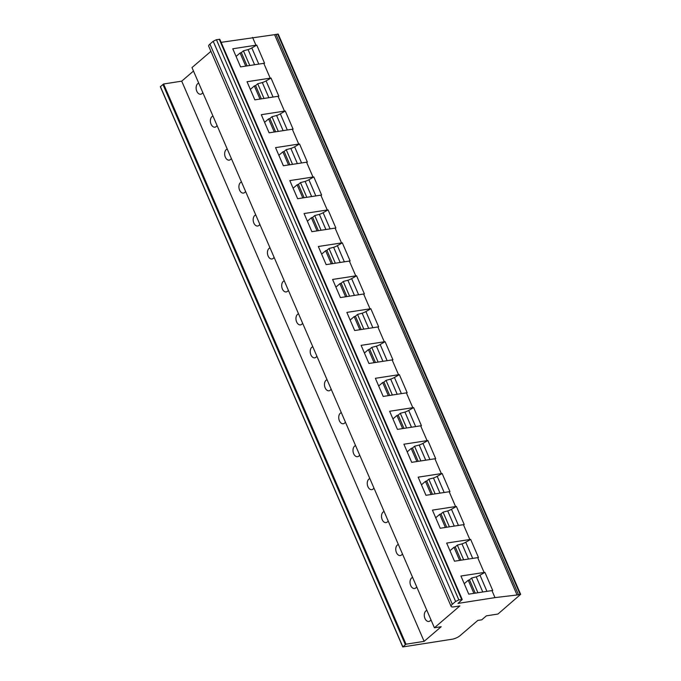 <?xml version="1.0" encoding="UTF-8"?>
<svg xmlns="http://www.w3.org/2000/svg" width="681" height="681" viewBox="0 0 681 681"><rect width="100%" height="100%" fill="white"/><g stroke="black" fill="none" stroke-linecap="round" stroke-linejoin="round"><path stroke-width="1.02" d="M193.489 71.045L181.708 81.158L163.585 83.993L160.341 86.751L402.76 646.95L452.235 639.204A5.993 1.694 156.6 0 0 459.956 635.748L477.815 620.425L481.765 619.812L486.379 615.845L497.939 614.041L520.659 594.343L278.24 34.144L221.112 42.341M252.574 37.412L255.945 45.21L232.774 48.777L240.589 66.908L263.785 63.333L270.204 78.162L247.041 81.729L254.847 99.86L278.052 96.285L284.462 111.114L261.3 114.689L269.106 132.812L292.311 129.237L298.729 144.066L275.558 147.641L283.373 165.764L306.569 162.197L312.988 177.026L289.817 180.593L297.631 198.716L320.828 195.149L327.246 209.978L304.075 213.545L311.889 231.676L335.086 228.101L341.504 242.93L318.342 246.496L326.148 264.628L349.353 261.053L355.763 275.882L332.6 279.448L340.406 297.58L363.611 294.005L370.03 308.834L346.859 312.4L354.673 330.532L377.87 326.957L384.288 341.785L361.117 345.352L368.932 363.484L392.128 359.909L398.547 374.737L375.376 378.304L383.19 396.436L406.387 392.86L412.805 407.689L389.634 411.264L397.449 429.388L420.645 425.812L427.064 440.641L403.901 444.216L411.707 462.339L434.912 458.773L441.322 473.601L418.16 477.168L425.965 495.291L449.171 491.725L455.589 506.553L432.418 510.12L440.232 528.252L463.429 524.676L469.847 539.505L446.676 543.072L454.491 561.204L477.687 557.628L484.106 572.457L460.935 576.024L468.749 594.155L491.946 590.58L494.993 597.612L457.981 603.409L462.237 599.544L219.818 39.345L216.43 39.694L213.204 41.269L209.918 44.095A7.491 2.12 156.6 0 0 208.692 46.18L451.111 606.379A7.491 2.12 156.6 0 0 453.972 606.848L459.896 605.92L434.41 627.78L441.186 626.724L424.127 641.357L406.004 644.192L402.76 646.95M210.923 51.339L191.991 67.581L434.41 627.78M160.401 86.581L402.82 646.78M163.585 83.993L406.004 644.192M181.708 81.158L424.127 641.357M202.793 92.548A5.618 3.635 81.1 0 1 201.959 93.612A5.618 3.635 81.1 0 1 200.682 94.216A5.618 3.635 81.1 0 1 196.46 90.267A5.618 3.635 81.1 0 1 197.677 83.72A5.618 3.635 81.1 0 1 198.733 83.159M217.052 125.5A5.618 3.635 81.1 0 1 216.218 126.564A5.618 3.635 81.1 0 1 214.949 127.168A5.618 3.635 81.1 0 1 210.718 123.218A5.618 3.635 81.1 0 1 211.936 116.672A5.618 3.635 81.1 0 1 212.991 116.111M231.319 158.452A5.618 3.635 81.1 0 1 230.476 159.516A5.618 3.635 81.1 0 1 229.208 160.12A5.618 3.635 81.1 0 1 224.977 156.17A5.618 3.635 81.1 0 1 226.194 149.633A5.618 3.635 81.1 0 1 227.258 149.071M245.577 191.404A5.618 3.635 81.1 0 1 244.734 192.468A5.618 3.635 81.1 0 1 243.466 193.072A5.618 3.635 81.1 0 1 239.235 189.122A5.618 3.635 81.1 0 1 240.461 182.585A5.618 3.635 81.1 0 1 241.517 182.023M259.836 224.355A5.618 3.635 81.1 0 1 258.993 225.42A5.618 3.635 81.1 0 1 257.724 226.024A5.618 3.635 81.1 0 1 253.494 222.074A5.618 3.635 81.1 0 1 254.72 215.536A5.618 3.635 81.1 0 1 255.775 214.975M274.094 257.307A5.618 3.635 81.1 0 1 273.251 258.371A5.618 3.635 81.1 0 1 271.983 258.976A5.618 3.635 81.1 0 1 267.761 255.035A5.618 3.635 81.1 0 1 268.978 248.488A5.618 3.635 81.1 0 1 270.034 247.927M288.352 290.259A5.618 3.635 81.1 0 1 287.518 291.323A5.618 3.635 81.1 0 1 286.241 291.928A5.618 3.635 81.1 0 1 282.019 287.986A5.618 3.635 81.1 0 1 283.236 281.44A5.618 3.635 81.1 0 1 284.292 280.878M302.611 323.211A5.618 3.635 81.1 0 1 301.777 324.275A5.618 3.635 81.1 0 1 300.508 324.888A5.618 3.635 81.1 0 1 296.278 320.938A5.618 3.635 81.1 0 1 297.495 314.392A5.618 3.635 81.1 0 1 298.55 313.83M316.878 356.163A5.618 3.635 81.1 0 1 316.035 357.236A5.618 3.635 81.1 0 1 314.767 357.84A5.618 3.635 81.1 0 1 310.536 353.89A5.618 3.635 81.1 0 1 311.753 347.344A5.618 3.635 81.1 0 1 312.817 346.782M331.136 389.123A5.618 3.635 81.1 0 1 330.294 390.187A5.618 3.635 81.1 0 1 329.025 390.792A5.618 3.635 81.1 0 1 324.794 386.842A5.618 3.635 81.1 0 1 326.02 380.296A5.618 3.635 81.1 0 1 327.076 379.734M345.395 422.075A5.618 3.635 81.1 0 1 344.552 423.139A5.618 3.635 81.1 0 1 343.284 423.744A5.618 3.635 81.1 0 1 339.053 419.794A5.618 3.635 81.1 0 1 340.279 413.248A5.618 3.635 81.1 0 1 341.334 412.686M359.653 455.027A5.618 3.635 81.1 0 1 358.819 456.091A5.618 3.635 81.1 0 1 357.542 456.696A5.618 3.635 81.1 0 1 353.32 452.746A5.618 3.635 81.1 0 1 354.537 446.208A5.618 3.635 81.1 0 1 355.593 445.646M373.912 487.979A5.618 3.635 81.1 0 1 373.077 489.043A5.618 3.635 81.1 0 1 371.8 489.648A5.618 3.635 81.1 0 1 367.578 485.698A5.618 3.635 81.1 0 1 368.796 479.16A5.618 3.635 81.1 0 1 369.851 478.598M388.17 520.931A5.618 3.635 81.1 0 1 387.336 521.995A5.618 3.635 81.1 0 1 386.067 522.599A5.618 3.635 81.1 0 1 381.837 518.658A5.618 3.635 81.1 0 1 383.054 512.112A5.618 3.635 81.1 0 1 384.118 511.55M402.437 553.883A5.618 3.635 81.1 0 1 401.594 554.947A5.618 3.635 81.1 0 1 400.326 555.551A5.618 3.635 81.1 0 1 396.095 551.61A5.618 3.635 81.1 0 1 397.321 545.064A5.618 3.635 81.1 0 1 398.376 544.502M416.695 586.835A5.618 3.635 81.1 0 1 415.853 587.899A5.618 3.635 81.1 0 1 414.584 588.503A5.618 3.635 81.1 0 1 410.354 584.562A5.618 3.635 81.1 0 1 411.579 578.016A5.618 3.635 81.1 0 1 412.635 577.454M430.954 619.787A5.618 3.635 81.1 0 1 430.111 620.851A5.618 3.635 81.1 0 1 428.843 621.464A5.618 3.635 81.1 0 1 424.621 617.514A5.618 3.635 81.1 0 1 425.838 610.968A5.618 3.635 81.1 0 1 426.893 610.406M213.204 41.269L455.623 601.468L452.337 604.285A7.491 2.12 156.6 0 0 451.111 606.379M216.43 39.694L458.849 599.893L455.623 601.468M462.237 599.544L458.849 599.893M484.106 572.457L484.923 572.363L492.738 590.487L491.946 590.58M473.916 593.355L468.23 580.255A4.495 1.277 -23.3 0 1 469.507 579.846L471.592 578.05L476.232 576.841A5.993 1.702 156.7 0 0 479.986 575.19L484.923 572.363M468.23 580.255L464.238 583.677M469.507 579.846L475.244 593.151M471.592 578.05L477.926 592.742M476.232 576.841L482.761 591.993M477.687 557.628L478.479 557.535L470.665 539.412L469.847 539.505M463.429 524.676L464.221 524.583L456.406 506.46L455.589 506.553M449.171 491.725L449.954 491.631L442.139 473.499L441.322 473.601M434.912 458.773L435.695 458.679L427.881 440.547L427.064 440.641M420.645 425.812L421.437 425.727L413.622 407.596L412.805 407.689M406.387 392.86L407.178 392.775L399.364 374.644L398.547 374.737M392.128 359.909L392.92 359.815L385.105 341.692L384.288 341.785M377.87 326.957L378.662 326.863L370.847 308.74L370.03 308.834M363.611 294.005L364.395 293.911L356.58 275.788L355.763 275.882M349.353 261.053L350.136 260.959L342.322 242.836L341.504 242.93M335.086 228.101L335.878 228.007L328.063 209.884L327.246 209.978M320.828 195.149L321.619 195.055L313.805 176.924L312.988 177.026M306.569 162.197L307.361 162.104L299.546 143.972L298.729 144.066M292.311 129.237L293.094 129.152L285.279 111.02L284.462 111.114M278.052 96.285L278.835 96.2L271.021 78.068L270.204 78.162M263.785 63.333L264.577 63.239L256.763 45.116L255.945 45.21M274.63 34.791L517.049 594.99L494.993 597.612M459.658 560.403L453.972 547.303A4.495 1.277 -23.3 0 1 455.248 546.894L457.334 545.098L461.973 543.889A5.993 1.702 156.7 0 0 465.727 542.229L470.665 539.412M453.972 547.303L449.979 550.725M455.248 546.894L460.986 560.199M457.334 545.098L463.667 559.791M461.973 543.889L468.502 559.041M445.4 527.452L439.713 514.342A4.495 1.277 -23.3 0 1 440.99 513.934L443.076 512.146L447.715 510.937A5.993 1.702 156.7 0 0 451.469 509.277L456.406 506.46M439.713 514.342L435.712 517.773M440.99 513.934L446.727 527.247M443.076 512.146L449.4 526.839M447.715 510.937L454.244 526.09M431.141 494.5L425.455 481.39A4.495 1.277 -23.3 0 1 426.732 480.982L428.817 479.194L433.456 477.977A5.993 1.702 156.7 0 0 437.202 476.325L442.139 473.499M425.455 481.39L421.454 484.821M426.732 480.982L432.461 494.295M428.817 479.194L435.142 493.878M433.456 477.977L439.986 493.138M416.874 461.548L411.196 448.438A4.495 1.277 -23.3 0 1 412.465 448.03L414.559 446.242L419.19 445.025A5.993 1.702 156.7 0 0 422.944 443.374L427.881 440.547M411.196 448.438L407.195 451.869M412.465 448.03L418.202 461.343M414.559 446.242L420.884 460.926M419.19 445.025L425.727 460.186M402.616 428.596L396.929 415.487A4.495 1.277 -23.3 0 1 398.206 415.078L400.292 413.29L404.931 412.073A5.993 1.702 156.7 0 0 408.685 410.422L413.622 407.596M396.929 415.487L392.937 418.917M398.206 415.078L403.944 428.392M400.292 413.29L406.625 427.974M404.931 412.073L411.46 427.234M388.357 395.644L382.671 382.535A4.495 1.277 -23.3 0 1 383.948 382.126L386.033 380.339L390.673 379.121A5.993 1.702 156.7 0 0 394.427 377.47L399.364 374.644M382.671 382.535L378.679 385.965M383.948 382.126L389.685 395.44M386.033 380.339L392.367 395.023M390.673 379.121L397.202 394.282M374.099 362.692L368.412 349.583A4.495 1.277 -23.3 0 1 369.689 349.174L371.775 347.387L376.414 346.169A5.993 1.702 156.7 0 0 380.168 344.518L385.105 341.692M368.412 349.583L364.42 353.013M369.689 349.174L375.427 362.488M371.775 347.387L378.108 362.071M376.414 346.169L382.943 361.322M359.84 329.732L354.154 316.631A4.495 1.277 -23.3 0 1 355.431 316.222L357.516 314.426L362.156 313.217A5.993 1.702 156.7 0 0 365.901 311.566L370.847 308.74M354.154 316.631L350.153 320.061M355.431 316.222L361.168 329.527M357.516 314.426L363.841 329.119M362.156 313.217L368.685 328.37M345.582 296.78L339.896 283.679A4.495 1.277 -23.3 0 1 341.172 283.27L343.258 281.474L347.889 280.266A5.993 1.702 156.7 0 0 351.643 278.614L356.58 275.788M339.896 283.679L335.895 287.101M341.172 283.27L346.901 296.575M343.258 281.474L349.583 296.167M347.889 280.266L354.426 295.418M331.315 263.828L325.629 250.727A4.495 1.277 -23.3 0 1 326.906 250.319L328.991 248.522L333.63 247.314A5.993 1.702 156.7 0 0 337.384 245.654L342.322 242.836M325.629 250.727L321.636 254.149M326.906 250.319L332.643 263.624M328.991 248.522L335.324 263.215M333.63 247.314L340.159 262.466M317.057 230.876L311.37 217.767A4.495 1.277 -23.3 0 1 312.647 217.358L314.733 215.571L319.372 214.362A5.993 1.702 156.7 0 0 323.126 212.702L328.063 209.884M311.37 217.767L307.378 221.197M312.647 217.358L318.385 230.672M314.733 215.571L321.066 230.263M319.372 214.362L325.901 229.514M302.798 197.924L297.112 184.815A4.495 1.277 -23.3 0 1 298.389 184.406L300.474 182.619L305.114 181.401A5.993 1.702 156.7 0 0 308.868 179.75L313.805 176.924M297.112 184.815L293.119 188.245M298.389 184.406L304.126 197.72M300.474 182.619L306.808 197.303M305.114 181.401L311.643 196.562M288.54 164.972L282.853 151.863A4.495 1.277 -23.3 0 1 284.13 151.454L286.216 149.667L290.855 148.449A5.993 1.702 156.7 0 0 294.609 146.798L299.546 143.972M282.853 151.863L278.852 155.294M284.13 151.454L289.868 164.768M286.216 149.667L292.541 164.351M290.855 148.449L297.384 163.61M274.281 132.02L268.595 118.911A4.495 1.277 -23.3 0 1 269.872 118.503L271.957 116.715L276.597 115.498A5.993 1.702 156.7 0 0 280.342 113.846L285.279 111.02M268.595 118.911L264.594 122.342M269.872 118.503L275.601 131.816M271.957 116.715L278.282 131.399M276.597 115.498L283.126 130.658M260.014 99.068L254.336 85.959A4.495 1.277 -23.3 0 1 255.605 85.551L257.699 83.763L262.33 82.546A5.993 1.702 156.7 0 0 266.084 80.894L271.021 78.068M254.336 85.959L250.336 89.39M255.605 85.551L261.342 98.864M257.699 83.763L264.024 98.447M262.33 82.546L268.867 97.706M245.756 66.117L240.07 53.007A4.495 1.277 -23.3 0 1 241.346 52.599L243.432 50.811L248.071 49.594A5.993 1.702 156.7 0 0 251.825 47.942L256.763 45.116M240.07 53.007L236.077 56.438M241.346 52.599L247.084 65.912M243.432 50.811L249.765 65.495M248.071 49.594L254.6 64.746M520.659 594.343L517.049 594.99M162.912 84.427L405.331 644.618M209.918 44.095L452.337 604.285M219.248 39.251L461.667 599.45M479.986 575.19L486.949 591.346M465.727 542.229L472.691 558.394M451.469 509.277L458.432 525.443M437.202 476.325L444.174 492.491M422.944 443.374L429.907 459.539M408.685 410.422L415.648 426.587M394.427 377.47L401.39 393.635M380.168 344.518L387.131 360.683M365.901 311.566L372.873 327.731M351.643 278.614L358.615 294.771M337.384 245.654L344.348 261.819M323.126 212.702L330.089 228.867M308.868 179.75L315.831 195.915M294.609 146.798L301.572 162.963M280.342 113.846L287.314 130.011M266.084 80.894L273.055 97.06M251.825 47.942L258.789 64.108M275.975 34.314L518.394 594.513M277.669 34.05L520.088 594.249"/></g></svg>
